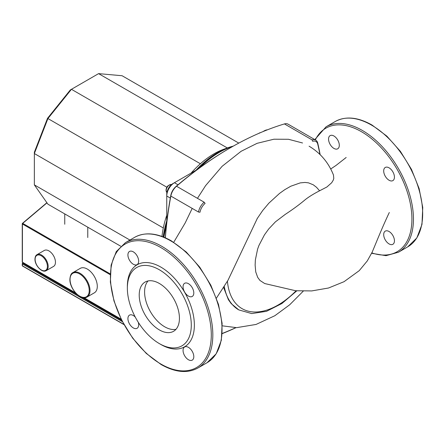 <?xml version="1.0" encoding="UTF-8"?>
<svg xmlns="http://www.w3.org/2000/svg" width="445" height="445" viewBox="0 0 445 445"><rect width="100%" height="100%" fill="white"/><g stroke="black" fill="none" stroke-linecap="round" stroke-linejoin="round"><path stroke-width="0.67" d="M389.314 212.499C385.537 220.381 380.97 230.849 375.613 243.899L372.192 252.131L367.259 260.948L359.237 270.66L344.03 281.696L328.532 288.004L311.723 290.924L295.647 290.741L264.703 283.543L259.947 280.445L257.7 277.385L255.742 271.923L255.13 265.137L255.358 259.963L257.594 249.133L258.929 245.479L264.425 234.899L268.685 228.997L275.405 221.866L285.295 214.357C292.232 209.817 298.5 205.251 304.085 200.639C309.225 196.156 317.73 191.723 319.593 190.788L316.506 187.289L313.247 184.786L308.463 182.845L304.97 182.444L300.203 182.901L290.808 186.216L284.789 189.665L279.482 193.458L268.869 203.17L262.689 210.535L257.038 218.812M319.593 190.788L326.914 186.978L331.692 182.728L333.299 180.058L333.789 178.401L333.455 175.013C328.532 162.575 320.406 152.963 309.075 146.183M223.601 287.459L228.413 299.73L231.205 303.618L238.787 309.898A74.504 43.015 120 0 1 224.252 286.43M165.384 237.808A327.904 189.32 -60 0 1 170.835 196.067A10.852 6.269 -60 0 1 176.515 186.233A327.904 189.32 -60 0 1 230.477 147.729A327.904 189.32 -60 0 1 284.438 123.921A10.852 6.269 -60 0 1 288.082 124.172L315.711 140.125A10.852 6.269 120 0 0 312.073 139.875L312.663 141.282A9.768 5.64 -60 0 1 317.769 144.236A326.819 188.691 -60 0 1 319.905 154.409M230.477 147.729L229.709 148.174A326.819 188.691 120 0 0 175.925 186.55A9.768 5.64 120 0 0 170.813 195.399A326.819 188.691 120 0 0 165.323 237.78M320.122 154.621A327.904 189.32 120 0 0 317.752 143.157A10.852 6.269 120 0 0 315.711 140.125M204.144 202.186A10.852 6.269 120 0 0 198.47 212.02L199.983 212.237A9.768 5.64 -60 0 1 205.095 203.387L204.144 202.186L176.515 186.233L175.925 186.55M222.2 333.622A327.904 189.32 120 0 0 236.017 327.654M235.828 327.654A326.819 188.691 -60 0 1 222.211 333.466M161.969 236.434A74.165 42.82 -60 0 1 163.298 227.979A74.165 42.82 -60 0 1 166.753 215.274M163.148 236.879A78.509 45.329 -60 0 1 164.172 230.988A78.509 45.329 -60 0 1 166.753 220.881M87.776 237.535L87.776 227.2M64.748 224.241L64.748 213.906M191.105 173.094A74.165 42.82 -60 0 1 200.384 163.749L71.439 89.306L70.316 89.951L47.515 118.314L47.926 118.554L71.439 89.306L98.584 73.631L122.097 75.733L238.787 143.101M47.515 118.314L34.354 152.234L34.354 153.536L47.926 118.554L166.936 187.262M120.684 246.196L47.926 204.194L34.354 184.881L34.354 153.536L163.298 227.979M200.384 163.749A74.165 42.82 -60 0 1 223.557 149.331L227.957 147.734A78.509 45.329 -60 0 1 233.291 146.121M166.68 223.062A77.608 44.806 120 0 0 163.71 237.102M199.761 167.709A79.783 46.063 -60 0 1 219.329 152.368L217.794 153.252A77.608 44.806 120 0 0 197.814 169.139M195.961 170.29A78.509 45.329 -60 0 1 227.957 147.734M178.006 184.786L174.429 182.723L172.894 183.607A8.683 5.012 120 0 0 166.753 194.243L166.753 196.017A10.852 6.269 -60 0 1 174.429 182.723L197.302 169.517M219.329 152.368A79.783 46.063 -60 0 1 232.518 146.561M163.932 237.191A79.783 46.063 -60 0 1 166.419 225.459M262.939 131.62L264.23 130.875A10.852 6.269 -60 0 1 267.367 129.84M166.753 222.433L166.753 196.017L170.329 198.081M227.334 147.963L98.584 73.631M129.918 240.055L34.354 184.881M389.064 243.916A7.598 4.389 60 0 1 384.102 237.218A7.598 4.389 60 0 1 385.264 231.133A7.598 4.389 60 0 1 389.064 231.506A7.598 4.389 60 0 1 394.031 238.203A7.598 4.389 60 0 1 392.863 244.294A7.598 4.389 60 0 1 389.064 243.916M394.437 177.143A7.598 4.389 60 0 1 392.863 180.62A7.598 4.389 60 0 1 387.011 178.584A7.598 4.389 60 0 1 383.696 170.936A7.598 4.389 60 0 1 385.264 167.459A7.598 4.389 60 0 1 391.122 169.495A7.598 4.389 60 0 1 394.437 177.143M333.922 135.998A7.598 4.389 60 0 1 338.89 142.695A7.598 4.389 60 0 1 337.722 148.786A7.598 4.389 60 0 1 333.922 148.407A7.598 4.389 60 0 1 328.961 141.71A7.598 4.389 60 0 1 330.123 135.625A7.598 4.389 60 0 1 333.922 135.998M159.327 343.59L160.862 344.48A47.381 27.356 -120 0 0 194.365 325.134A47.381 27.356 -120 0 0 160.862 267.106A47.381 27.356 -120 0 0 127.359 286.452L127.359 288.221A45.212 26.099 -120 0 0 159.327 343.59A45.212 26.099 -120 0 0 191.294 325.134A45.212 26.099 -120 0 0 159.327 269.765A45.212 26.099 -120 0 0 127.359 288.221M148.052 280.94A28.441 16.421 -120 0 0 144.592 291.964A28.441 16.421 -120 0 0 155.277 318.648A28.441 16.421 -120 0 0 175.975 329.311M179.435 318.286A28.441 16.421 -120 0 0 167.025 289.667A28.441 16.421 -120 0 0 145.109 282.052A28.441 16.421 -120 0 0 139.218 295.068A28.441 16.421 -120 0 0 151.634 323.687A28.441 16.421 -120 0 0 173.544 331.308A28.441 16.421 -120 0 0 179.435 318.286M188.435 359.749A7.598 4.389 -120 0 0 192.234 360.127A7.598 4.389 -120 0 0 193.397 354.036A7.598 4.389 -120 0 0 188.435 347.345A7.598 4.389 -120 0 0 184.636 346.966A7.598 4.389 -120 0 0 183.468 353.052A7.598 4.389 -120 0 0 188.435 359.749M193.803 292.977A7.598 4.389 -120 0 0 190.488 285.328A7.598 4.389 -120 0 0 184.636 283.293A7.598 4.389 -120 0 0 183.062 286.775A7.598 4.389 -120 0 0 186.377 294.418A7.598 4.389 -120 0 0 192.234 296.453A7.598 4.389 -120 0 0 193.803 292.977M133.294 251.837A7.598 4.389 -120 0 0 129.495 251.458A7.598 4.389 -120 0 0 128.327 257.549A7.598 4.389 -120 0 0 133.294 264.241A7.598 4.389 -120 0 0 137.093 264.619A7.598 4.389 -120 0 0 138.256 258.528A7.598 4.389 -120 0 0 133.294 251.837M135.252 317.068A7.598 4.389 -120 0 0 129.495 315.132A7.598 4.389 -120 0 0 127.921 318.609A7.598 4.389 -120 0 0 131.236 326.257A7.598 4.389 -120 0 0 137.093 328.293A7.598 4.389 -120 0 0 138.662 324.811A7.598 4.389 -120 0 0 138.295 322.33M80.256 268.368A14.112 8.149 60 0 1 91.13 272.151A14.112 8.149 60 0 1 97.294 286.352A14.112 8.149 60 0 1 94.368 292.81L87.075 297.021A14.112 8.149 60 0 0 90.001 290.563A14.112 8.149 60 0 0 83.838 276.362A14.112 8.149 60 0 0 72.969 272.579L80.256 268.368M44.322 250.446A9.228 5.329 60 0 1 51.431 252.916A9.228 5.329 60 0 1 55.458 262.2A9.228 5.329 60 0 1 53.55 266.421L46.258 270.632A9.228 5.329 60 0 0 48.171 266.41A9.228 5.329 60 0 0 44.144 257.127A9.228 5.329 60 0 0 37.03 254.651L44.322 250.446M77.981 295.141L22.795 263.279A0.545 0.35 -127 0 0 22.361 263.535A0.545 0.312 -0 0 0 22.411 263.946A0.545 0.312 -60 0 1 22.795 263.279A490.084 282.948 180 0 1 23.324 262.884M23.802 263.034L23.852 263.446L76.512 293.85M83.015 297.605L121.441 319.788M110.16 273.853L22.728 223.373A0.545 0.295 -134.3 0 0 22.361 223.585A0.545 0.312 -0 0 0 22.411 223.996A0.545 0.312 -60 0 1 22.728 223.373L46.986 202.853M296.075 290.78A71.79 41.446 -60 0 1 227.428 281.223M170.813 195.399L170.835 196.067L198.47 212.02M284.438 123.921L312.073 139.875M317.752 143.157L317.769 144.236M166.914 192.546A4.611 2.664 -60 0 1 166.18 190.588A4.611 2.664 -60 0 1 168.043 186.11A4.611 2.664 -60 0 1 171.503 184.597M258.806 133.378A4.611 2.664 -60 0 1 259.24 133.094A4.611 2.664 -60 0 1 260.47 132.66M371.814 252.91A71.317 41.174 -120 0 0 411.92 219.073A71.317 41.174 -120 0 0 361.496 131.731A71.317 41.174 -120 0 0 315.321 139.897M407.676 246.897A72.401 41.802 -120 0 0 422.667 213.756A72.401 41.802 -120 0 0 371.475 125.084A72.401 41.802 -120 0 0 335.274 121.496C345.67 115.906 357.919 117.085 372.014 125.028L386.861 136.142L400.389 151.35L411.464 169.356L419.14 188.619L422.75 207.504L421.977 224.419L416.832 237.953L407.676 246.897L398.464 252.215A72.401 41.802 -120 0 0 413.455 219.073A72.401 41.802 -120 0 0 362.263 130.402A72.401 41.802 -120 0 0 326.063 126.814L314.815 139.608M222.033 329.589A72.401 41.802 -120 0 0 170.841 240.917A72.401 41.802 -120 0 0 134.64 237.33L125.429 242.647A72.401 41.802 -120 0 1 161.63 246.235A72.401 41.802 -120 0 1 212.827 334.907A72.401 41.802 -120 0 1 197.83 368.048L207.042 362.731A72.401 41.802 -120 0 0 222.033 329.589M211.292 334.907A71.317 41.174 -120 0 0 160.862 247.565A71.317 41.174 -120 0 0 110.438 276.679A71.317 41.174 -120 0 0 160.862 364.021A71.317 41.174 -120 0 0 211.292 334.907M70.043 279.482A13.567 7.832 -120 0 0 79.638 296.103A13.567 7.832 -120 0 0 89.234 290.563A13.567 7.832 -120 0 0 79.638 273.942A13.567 7.832 -120 0 0 70.043 279.482M35.122 259.318A8.683 5.012 -120 0 0 41.263 269.954A8.683 5.012 -120 0 0 47.404 266.41A8.683 5.012 -120 0 0 41.263 255.775A8.683 5.012 -120 0 0 35.122 259.318M22.728 266.038A0.545 0.312 -60 0 1 22.411 265.787A0.545 0.312 180 0 1 22.25 265.565A0.545 0.545 0 0 0 22.523 266.032L123.971 324.605M123.827 324.338L22.411 265.787L22.411 263.946L122.397 321.674M121.752 320.417L81.53 297.193M75.561 292.86L22.411 262.172A0.545 0.312 180 0 1 22.25 261.949A0.545 0.545 0 0 0 22.523 262.422A0.545 0.312 -60 0 1 22.411 262.172L22.411 223.996L110.138 274.643M22.795 262.394A0.545 0.312 -60 0 1 22.523 262.422L75.923 293.249M121.129 319.171L83.977 297.722M296.804 290.841L281.946 303.49L266.544 311.311L251.742 313.586L238.787 309.898M346.177 157.48L336.008 165.445L330.702 169M257.433 218.172L228.001 280.25L216.42 298.122M173.728 242.28L185.192 222.939L192.201 208.405M197.458 198.325L205.601 185.626L222.144 166.285L241.118 151.289L257.099 143.323L273.903 139.213L288.505 139.285L302.555 142.984M303.251 291.152L289.662 304.808L274.826 315.728L256.059 324.444L236.607 327.654L222.272 325.829M167.131 192.702L166.018 190.365C166.319 186.605 168.232 184.72 171.748 184.708M258.144 133.667L260.609 132.599M335.274 121.496L326.063 126.814M371.631 253.288L386.038 255.68L398.464 252.215M134.64 237.33C145.037 231.739 157.285 232.919 171.381 240.862L186.227 251.976L199.755 267.184L210.83 285.189L218.506 304.458L222.116 323.343L221.343 340.258L216.198 353.786L207.042 362.731M125.429 242.647L116.273 251.592L111.128 265.125L110.354 282.041L113.965 300.926L121.641 320.189L132.716 338.2L146.244 353.408L161.084 364.516C175.185 372.465 187.434 373.639 197.83 368.048M72.969 272.579C71.25 273.224 70.221 275.449 69.887 279.26C69.487 288.816 80.979 301.137 87.075 297.021M37.03 254.651C35.806 255.23 35.116 256.715 34.96 259.101C34.716 265.337 42.164 273.352 46.258 270.632M23.146 262.784L22.467 263.29A0.545 0.545 0 0 0 22.25 263.724L22.25 265.565M83.615 297.694L121.257 319.427M46.881 202.709L22.422 223.379A0.545 0.545 0 0 0 22.25 223.774L22.25 261.949"/></g></svg>
